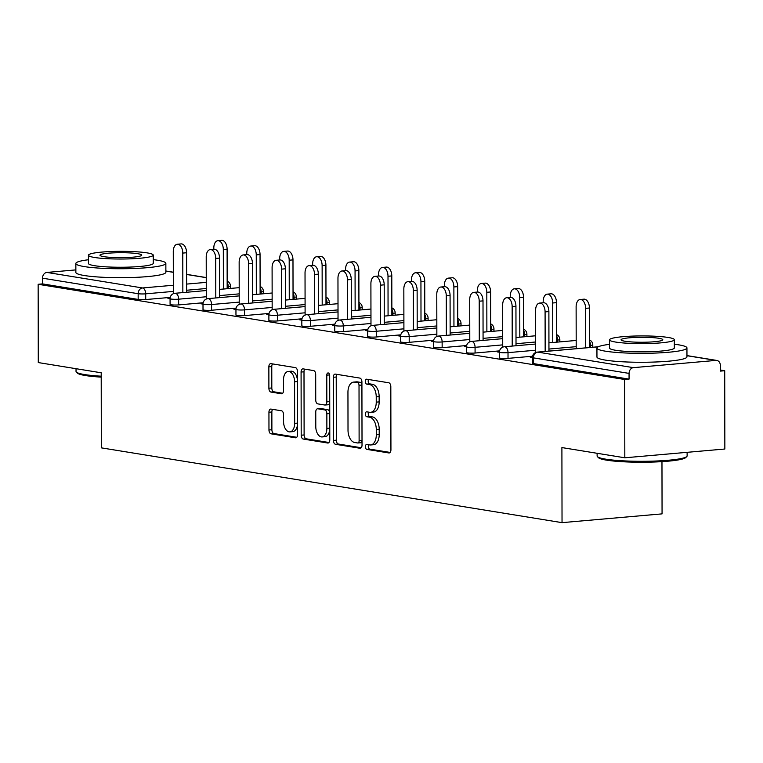 <?xml version="1.0" encoding="UTF-8"?>
<svg xmlns="http://www.w3.org/2000/svg" width="763" height="763" viewBox="0 0 763 763"><rect width="100%" height="100%" fill="white"/><g stroke="black" fill="none" stroke-linecap="round" stroke-linejoin="round"><path stroke-width="1.14" d="M365.391 446.689A2.47 1.44 -95 0 0 366.841 449.378L388.863 452.955A3.538 2.06 -95 0 0 389.168 452.964A3.538 2.06 -95 0 0 390.933 449.779L390.818 386.622A3.538 2.06 -95 0 0 388.739 382.778L366.726 379.201A2.47 1.44 -95 0 0 366.507 379.192A2.47 1.44 -95 0 0 365.277 381.424A2.47 1.44 -95 0 0 366.736 384.113L369.578 384.571A11.311 6.581 -95 0 1 376.235 396.884L376.245 402.139A11.311 6.581 -95 0 1 370.599 412.335A11.311 6.581 -95 0 1 369.626 412.297L366.784 411.829A2.47 1.44 -95 0 0 366.564 411.82A2.47 1.44 -95 0 0 365.334 414.051A2.47 1.44 -95 0 0 366.784 416.741L369.635 417.208A11.311 6.581 -95 0 1 376.293 429.512L376.302 434.776A11.311 6.581 -95 0 1 370.656 444.963A11.311 6.581 -95 0 1 369.683 444.924L366.841 444.467A2.47 1.44 -95 0 0 366.621 444.457A2.47 1.44 -95 0 0 365.391 446.689M368.72 444.772A2.47 1.44 -95 0 0 368.31 446.431A2.47 1.44 -95 0 0 369.759 449.121L390.131 452.43M368.605 379.507A2.47 1.44 -95 0 0 368.195 381.166A2.47 1.44 -95 0 0 369.645 383.856L372.497 384.323L369.578 384.571M368.663 412.134A2.47 1.44 -95 0 0 368.252 413.794A2.47 1.44 -95 0 0 369.702 416.493L372.554 416.951L369.635 417.208M270.999 409.092A3.538 2.06 -95 0 0 270.703 409.073A3.538 2.06 -95 0 0 268.938 412.258L268.967 429.979A3.538 2.06 -95 0 0 271.046 433.823L295.5 437.8A3.538 2.06 -95 0 0 295.806 437.809A3.538 2.06 -95 0 0 297.57 434.624L297.456 371.467A3.538 2.06 -95 0 0 295.376 367.613L270.922 363.646A3.538 2.06 -95 0 0 270.617 363.636A3.538 2.06 -95 0 0 268.862 366.822L268.891 388.224A3.538 2.06 -95 0 0 270.97 392.068L281.442 393.765A3.538 2.06 -95 0 0 281.738 393.784A3.538 2.06 -95 0 0 283.502 390.599L283.483 379.984A9.452 5.503 -95 0 1 288.204 371.467A9.452 5.503 -95 0 1 294.575 381.786L294.652 423.36A9.452 5.503 -95 0 1 289.93 431.877A9.452 5.503 -95 0 1 283.559 421.567L283.55 414.633A3.538 2.06 -95 0 0 281.471 410.79L270.999 409.092M598.163 346.822L537.772 352.125L633.414 367.652L715.942 360.413A5.398 4.34 99.2 0 1 716.819 360.441A5.398 4.34 99.2 0 1 720.329 365.391L720.339 371.104L724.716 370.723L724.85 449.016L624.821 457.79L561.902 447.576L562.035 522.645L101.336 447.852L101.202 372.783L38.284 362.568L38.15 284.284L624.687 379.497L629.065 379.116L629.055 373.393L533.404 357.866L533.413 363.589L629.065 379.116M624.821 457.79L624.687 379.497M333.421 440.442A3.538 2.06 -95 0 0 335.501 444.285L359.955 448.262A3.538 2.06 -95 0 0 360.26 448.272A3.538 2.06 -95 0 0 362.024 445.087L361.91 381.929A3.538 2.06 -95 0 0 359.831 378.086L335.377 374.108A3.538 2.06 -95 0 0 335.071 374.099A3.538 2.06 -95 0 0 333.307 377.284L333.421 440.442L336.34 440.184A3.538 2.06 -95 0 0 338.419 444.037L361.214 447.738M327.728 443.026L303.273 439.059A3.538 2.06 -95 0 1 301.194 435.215L301.08 372.048A3.538 2.06 -95 0 1 302.844 368.872A3.538 2.06 -95 0 1 303.149 368.882L313.612 370.58A3.538 2.06 -95 0 1 315.691 374.423L315.739 400.041A3.538 2.06 -95 0 0 317.818 403.885L324.761 405.01A3.538 2.06 -95 0 0 325.067 405.019A3.538 2.06 -95 0 0 326.831 401.834L326.783 375.167A2.47 1.44 -95 0 1 328.014 372.945A2.47 1.44 -95 0 1 329.683 375.644L329.797 439.85A3.538 2.06 -95 0 1 328.033 443.036A3.538 2.06 -95 0 1 327.728 443.026L328.328 442.979M562.035 522.645L662.065 513.871L661.969 461.644M633.414 367.652A5.398 4.34 99.2 0 0 629.055 373.393M38.15 284.284L42.528 283.893L42.518 278.18A5.398 4.34 -80.8 0 1 46.877 272.429L75.861 269.892M720.339 370.017L724.716 370.723M532.402 357.055L530.247 357.237L532.383 357.589M178.647 304.904A5.398 0.639 179.9 0 1 171.103 304.771A5.398 0.639 179.9 0 1 170.082 304.399L170.073 298.676A5.398 0.639 179.9 0 0 171.093 299.048A5.398 0.639 -0.1 0 0 178.637 299.182L178.647 304.904L203.158 302.749M170.216 297.408L145.714 299.554A5.398 0.639 179.9 0 1 138.17 299.42L138.16 293.707L42.518 278.18M42.528 283.893L138.17 299.42M533.413 363.589A5.398 0.639 179.9 0 1 532.393 363.217L532.383 357.494A5.398 0.639 179.9 0 0 533.404 357.866A5.398 4.34 99.2 0 1 537.772 352.125A5.398 3.147 -95 0 0 537.305 352.105A5.398 5.398 0 0 0 532.383 357.494M203.025 303.579L200.879 303.769L203.006 304.113M244.522 315.596A5.398 0.639 179.9 0 1 236.978 315.462A5.398 0.639 179.9 0 1 235.958 315.09L235.948 309.368A5.398 0.639 179.9 0 0 236.969 309.749A5.398 0.639 -0.1 0 0 244.513 309.873L244.522 315.596L269.034 313.45M268.9 314.28L266.754 314.461L268.881 314.814M310.398 326.287A5.398 0.639 179.9 0 1 302.854 326.163A5.398 0.639 179.9 0 1 301.833 325.782L301.824 320.069A5.398 0.639 179.9 0 0 302.844 320.441A5.398 0.639 -0.1 0 0 310.388 320.565L310.398 326.287L334.909 324.141M334.776 324.971L332.62 325.162L334.757 325.505M376.273 336.979A5.398 0.639 179.9 0 1 368.729 336.855A5.398 0.639 179.9 0 1 367.709 336.483L367.69 330.76A5.398 0.639 179.9 0 0 368.72 331.132A5.398 0.639 -0.1 0 0 376.264 331.266L376.273 336.979L400.785 334.833M400.651 335.663L398.496 335.854L400.632 336.197M442.149 347.68A5.398 0.639 179.9 0 1 434.605 347.546A5.398 0.639 179.9 0 1 433.575 347.175L433.565 341.452A5.398 0.639 179.9 0 0 434.595 341.824A5.398 0.639 -0.1 0 0 442.139 341.958L442.149 347.68L466.66 345.525M466.527 346.354L464.371 346.545L466.508 346.888M508.024 358.372A5.398 0.639 179.9 0 1 500.48 358.238A5.398 0.639 179.9 0 1 499.45 357.866L499.441 352.144A5.398 0.639 179.9 0 0 500.471 352.525A5.398 0.639 -0.1 0 0 508.015 352.649L508.024 358.372L532.526 356.226M499.46 351.705L497.314 351.896L499.441 352.239M475.082 353.021A5.398 0.639 179.9 0 1 467.538 352.897A5.398 0.639 179.9 0 1 466.517 352.516L466.508 346.803A5.398 0.639 179.9 0 0 467.528 347.175A5.398 0.639 -0.1 0 0 475.072 347.308L475.082 353.021L499.593 350.875M433.584 341.013L431.438 341.195L433.565 341.547M409.206 342.329A5.398 0.639 179.9 0 1 401.672 342.196A5.398 0.639 179.9 0 1 400.642 341.824L400.632 336.101A5.398 0.639 179.9 0 0 401.662 336.483A5.398 0.639 -0.1 0 0 409.197 336.607L409.206 342.329L433.718 340.184M367.709 330.312L365.563 330.503L367.69 330.846M343.331 331.638A5.398 0.639 179.9 0 1 335.796 331.504A5.398 0.639 179.9 0 1 334.766 331.132L334.757 325.41A5.398 0.639 179.9 0 0 335.787 325.782A5.398 0.639 -0.1 0 0 343.321 325.915L343.331 331.638L367.842 329.482M301.833 319.621L299.687 319.811L301.824 320.155M277.455 320.946A5.398 0.639 179.9 0 1 269.921 320.813A5.398 0.639 179.9 0 1 268.891 320.441L268.881 314.718A5.398 0.639 179.9 0 0 269.911 315.09A5.398 0.639 -0.1 0 0 277.446 315.224L277.455 320.946L301.967 318.791M235.958 308.929L233.812 309.12L235.948 309.463M211.589 310.245A5.398 0.639 179.9 0 1 204.045 310.121A5.398 0.639 179.9 0 1 203.015 309.74L203.006 304.027A5.398 0.639 179.9 0 0 204.036 304.399A5.398 0.639 -0.1 0 0 211.58 304.532L211.589 310.245L236.091 308.099M170.092 298.238L167.936 298.419L170.073 298.772M370.656 444.963L373.574 444.705A11.311 6.581 -95 0 0 379.211 434.519L376.302 434.776M372.554 416.951A11.311 6.581 -95 0 1 379.201 429.254L379.211 434.519M370.599 412.335L373.517 412.077A11.311 6.581 -95 0 0 379.154 401.891L376.245 402.139M372.497 384.323A11.311 6.581 -95 0 1 379.144 396.626L379.154 401.891M337.027 374.375A3.538 2.06 -95 0 0 336.225 377.027L336.34 440.184M357.666 442.979A2.47 1.44 -95 0 0 357.876 442.988A2.47 1.44 -95 0 0 359.115 440.756L359.02 385.315A2.47 1.44 -95 0 0 357.561 382.625L354.557 382.139A11.311 6.581 -95 0 0 353.584 382.101A11.311 6.581 -95 0 0 347.947 392.287L348.014 430.179A11.311 6.581 -95 0 0 354.661 442.492L357.666 442.979M358.085 442.941L360.584 442.721A2.47 1.44 -95 0 0 360.794 442.731A2.47 1.44 -95 0 0 362.015 440.861M361.92 384.695A2.47 1.44 -95 0 0 360.479 382.368L357.561 382.625M353.584 382.101L356.502 381.843A11.311 6.581 -95 0 1 357.475 381.881L360.479 382.368M328.996 442.502L306.192 438.801L303.273 439.059M304.799 369.149A3.538 2.06 -95 0 0 303.998 371.8L304.113 434.958A3.538 2.06 -95 0 0 306.192 438.801M327.68 404.752A3.538 2.06 -95 0 0 327.976 404.771A3.538 2.06 -95 0 0 329.73 402.015M315.787 426.622A9.452 5.503 -95 0 0 322.158 436.932A9.452 5.503 -95 0 0 326.869 428.415L326.85 413.765A3.538 2.06 -95 0 0 324.771 409.922L317.828 408.796A3.538 2.06 -95 0 0 317.522 408.787A3.538 2.06 -95 0 0 315.758 411.972L315.787 426.622M322.158 436.932L325.076 436.684A9.452 5.503 -95 0 0 329.778 428.873M329.75 413.079A3.538 2.06 -95 0 0 327.689 409.664L324.771 409.922M320.145 408.596A3.538 2.06 -95 0 1 320.441 408.529A3.538 2.06 -95 0 1 320.746 408.539L327.689 409.664M289.93 431.877L292.849 431.62A9.452 5.503 -95 0 0 297.551 423.818M297.475 380.813A9.452 5.503 -95 0 0 291.123 371.209L288.204 371.467M272.572 363.913A3.538 2.06 -95 0 0 271.771 366.564L271.809 387.966A3.538 2.06 -95 0 0 273.888 391.81L282.701 393.241M272.658 409.359A3.538 2.06 -95 0 0 271.857 412.001L271.886 429.722A3.538 2.06 -95 0 0 273.965 433.575L296.769 437.275M580.166 299.506L583.962 299.172A8.097 4.712 85 0 1 589.418 308.014L585.622 308.347A8.097 4.712 -95 0 0 580.166 299.506A8.097 4.712 -95 0 0 576.122 306.802L576.199 348.691M585.698 347.861L585.622 308.347M589.484 347.527L589.418 308.014M539.632 303.064L543.428 302.73A8.097 4.712 85 0 1 548.883 311.571L545.087 311.905A8.097 4.712 -95 0 0 539.632 303.064A8.097 4.712 -95 0 0 535.588 310.36L535.664 352.516M548.883 311.571L548.95 351.085M545.087 311.905L545.163 351.419M686.805 456.512L685.737 457.571A43.92 5.217 179.9 0 1 653.138 462.054A43.92 5.217 179.9 0 1 606.547 460.146A43.92 5.217 179.9 0 1 598.516 457.724L597.448 456.665A45.007 5.341 -0.1 0 0 605.669 459.145A45.007 5.341 -0.1 0 0 653.414 461.11A45.007 5.341 -0.1 0 0 686.805 456.512A45.007 5.341 -0.1 0 0 687.129 455.873L687.12 452.325M597.114 453.289L597.124 456.026A45.007 5.341 -0.1 0 0 597.448 456.665M609.523 344.342A45.007 5.341 -0.1 0 0 596.933 348.071A45.007 5.341 -0.1 0 0 605.479 351.19A45.007 5.341 -0.1 0 0 655.808 353.05A45.007 5.341 -0.1 0 0 686.938 347.909A45.007 5.341 -0.1 0 0 678.393 344.79A45.007 5.341 -0.1 0 0 674.33 344.227M596.933 348.071L596.952 357.008A45.007 5.341 -0.1 0 0 605.498 360.126A45.007 5.341 -0.1 0 0 655.827 361.986A45.007 5.341 -0.1 0 0 686.958 356.855L686.938 347.909M674.32 339.716L674.339 347.938A32.399 3.853 179.9 0 1 651.926 351.638A32.399 3.853 179.9 0 1 615.693 350.293A32.399 3.853 179.9 0 1 609.532 348.052L609.523 339.831A32.399 3.853 -0.1 0 0 615.674 342.072A32.399 3.853 -0.1 0 0 651.917 343.417A32.399 3.853 -0.1 0 0 674.32 339.716A32.399 3.853 -0.1 0 0 668.169 337.465A32.399 3.853 -0.1 0 0 631.936 336.13A32.399 3.853 -0.1 0 0 609.523 339.831M625.011 341.252A20.878 2.48 -0.1 0 0 648.359 342.12A20.878 2.48 -0.1 0 0 662.799 339.735A20.878 2.48 -0.1 0 0 658.831 338.286A20.878 2.48 -0.1 0 0 635.484 337.418A20.878 2.48 -0.1 0 0 621.044 339.802A20.878 2.48 -0.1 0 0 625.011 341.252M101.212 377.122A43.92 5.217 179.9 0 1 85.466 375.549A43.92 5.217 179.9 0 1 77.435 373.136L76.357 372.077A45.007 5.341 -0.1 0 0 84.588 374.557A45.007 5.341 -0.1 0 0 101.212 376.188M76.033 368.701L76.033 371.438A45.007 5.341 -0.1 0 0 76.357 372.077M88.441 259.744A45.007 5.341 -0.1 0 0 75.852 263.483A45.007 5.341 -0.1 0 0 84.397 266.602A45.007 5.341 -0.1 0 0 134.727 268.462A45.007 5.341 -0.1 0 0 165.857 263.321A45.007 5.341 -0.1 0 0 157.302 260.202A45.007 5.341 -0.1 0 0 153.249 259.63M75.852 263.483L75.861 272.42A45.007 5.341 -0.1 0 0 84.416 275.538A45.007 5.341 -0.1 0 0 134.746 277.398A45.007 5.341 -0.1 0 0 165.867 272.257L165.857 263.321M153.239 255.119L153.258 263.34A32.399 3.853 179.9 0 1 130.845 267.04A32.399 3.853 179.9 0 1 94.602 265.705A32.399 3.853 179.9 0 1 88.451 263.454L88.432 255.233A32.399 3.853 -0.1 0 0 94.593 257.484A32.399 3.853 -0.1 0 0 130.826 258.819A32.399 3.853 -0.1 0 0 153.239 255.119A32.399 3.853 -0.1 0 0 147.087 252.877A32.399 3.853 -0.1 0 0 110.845 251.532A32.399 3.853 -0.1 0 0 88.432 255.233M103.921 256.664A20.878 2.48 -0.1 0 0 127.278 257.522A20.878 2.48 -0.1 0 0 141.718 255.138A20.878 2.48 -0.1 0 0 137.75 253.697A20.878 2.48 -0.1 0 0 114.402 252.83A20.878 2.48 -0.1 0 0 99.953 255.214A20.878 2.48 -0.1 0 0 103.921 256.664M547.233 294.156L551.02 293.822A8.097 4.712 85 0 1 556.485 302.663L552.689 302.997A8.097 4.712 -95 0 0 547.233 294.156A8.097 4.712 -95 0 0 543.189 301.461L543.189 302.749M552.755 342.511L552.689 302.997M556.551 342.177L556.485 302.663M514.291 288.815L518.087 288.481A8.097 4.712 85 0 1 523.542 297.322L519.756 297.656A8.097 4.712 -95 0 0 514.291 288.815A8.097 4.712 -95 0 0 510.247 296.111L510.256 297.398M519.822 337.17L519.756 297.656M523.609 336.836L523.542 297.322M481.358 283.464L485.144 283.13A8.097 4.712 85 0 1 490.609 291.971L486.813 292.305A8.097 4.712 -95 0 0 481.358 283.464A8.097 4.712 -95 0 0 477.314 290.76L477.314 292.057M486.88 331.819L486.813 292.305M490.676 331.485L490.609 291.971M448.415 278.114L452.211 277.789A8.097 4.712 85 0 1 457.666 286.63L453.88 286.955A8.097 4.712 -95 0 0 448.415 278.114A8.097 4.712 -95 0 0 444.371 285.419L444.381 286.707M453.947 326.469L453.88 286.955M457.733 326.144L457.666 286.63M415.482 272.772L419.269 272.439A8.097 4.712 85 0 1 424.733 281.28L420.938 281.614A8.097 4.712 -95 0 0 415.482 272.772A8.097 4.712 -95 0 0 411.438 280.069L411.438 281.366M421.004 321.128L420.938 281.614M424.8 320.794L424.733 281.28M506.699 297.713L510.485 297.379A8.097 4.712 85 0 1 515.941 306.221L512.154 306.554A8.097 4.712 -95 0 0 506.699 297.713A8.097 4.712 -95 0 0 502.655 305.009L502.722 347.165M515.941 306.221L516.017 345.734M512.154 306.554L512.221 346.068M473.756 292.372L477.552 292.038A8.097 4.712 85 0 1 483.008 300.88L479.212 301.204A8.097 4.712 -95 0 0 473.756 292.372A8.097 4.712 -95 0 0 469.712 299.668L469.789 341.824M483.008 300.88L483.074 340.393M479.212 301.204L479.288 340.718M440.823 287.022L444.61 286.688A8.097 4.712 85 0 1 450.075 295.529L446.279 295.863A8.097 4.712 -95 0 0 440.823 287.022A8.097 4.712 -95 0 0 436.779 294.318L436.856 336.473M450.075 295.529L450.141 335.043M446.279 295.863L446.345 335.377M407.881 281.671L411.677 281.337A8.097 4.712 85 0 1 417.132 290.178L413.346 290.512A8.097 4.712 -95 0 0 407.881 281.671A8.097 4.712 -95 0 0 403.837 288.977L403.913 331.132M417.132 290.178L417.199 329.692M413.346 290.512L413.412 330.026M374.948 276.33L378.734 275.996A8.097 4.712 85 0 1 384.199 284.837L380.403 285.171A8.097 4.712 -95 0 0 374.948 276.33A8.097 4.712 -95 0 0 370.904 283.626L370.98 325.782M384.199 284.837L384.266 324.351M380.403 285.171L380.47 324.685M382.54 267.422L386.336 267.088A8.097 4.712 85 0 1 391.791 275.929L388.005 276.263A8.097 4.712 -95 0 0 382.54 267.422A8.097 4.712 -95 0 0 378.505 274.718L378.505 276.015M388.071 315.777L388.005 276.263M391.867 315.443L391.791 275.929M342.005 270.979L345.801 270.646A8.097 4.712 85 0 1 351.257 279.487L347.47 279.821A8.097 4.712 -95 0 0 342.005 270.979A8.097 4.712 -95 0 0 337.961 278.276L338.038 320.431M351.257 279.487L351.323 319.001M347.47 279.821L347.537 319.335M349.607 262.081L353.403 261.747A8.097 4.712 85 0 1 358.858 270.588L355.062 270.922A8.097 4.712 -95 0 0 349.607 262.081A8.097 4.712 -95 0 0 345.563 269.377L345.563 270.665M355.138 310.427L355.062 270.922M358.925 310.102L358.858 270.588M309.072 265.629L312.859 265.305A8.097 4.712 85 0 1 318.324 274.136L314.528 274.47A8.097 4.712 -95 0 0 309.072 265.629A8.097 4.712 -95 0 0 305.028 272.935L305.105 315.09M318.324 274.136L318.39 313.65M314.528 274.47L314.594 313.984M316.674 256.73L320.46 256.397A8.097 4.712 85 0 1 325.915 265.238L322.129 265.572A8.097 4.712 -95 0 0 316.674 256.73A8.097 4.712 -95 0 0 312.63 264.027L312.63 265.324M322.196 305.086L322.129 265.572M325.992 304.752L325.915 265.238M276.13 260.288L279.926 259.954A8.097 4.712 85 0 1 285.381 268.795L281.595 269.129A8.097 4.712 -95 0 0 276.13 260.288A8.097 4.712 -95 0 0 272.095 267.584L272.162 309.74M285.381 268.795L285.448 308.309M281.595 269.129L281.661 308.643M283.731 251.38L287.527 251.046A8.097 4.712 85 0 1 292.982 259.887L289.187 260.221A8.097 4.712 -95 0 0 283.731 251.38A8.097 4.712 -95 0 0 279.687 258.686L279.687 259.973M289.263 299.735L289.187 260.221M293.049 299.401L292.982 259.887M243.197 254.937L246.983 254.604A8.097 4.712 85 0 1 252.448 263.445L248.652 263.779A8.097 4.712 -95 0 0 243.197 254.937A8.097 4.712 -95 0 0 239.153 262.234L239.229 304.389M252.448 263.445L252.515 302.959M248.652 263.779L248.728 303.293M250.798 246.039L254.584 245.705A8.097 4.712 85 0 1 260.04 254.546L256.254 254.88A8.097 4.712 -95 0 0 250.798 246.039A8.097 4.712 -95 0 0 246.754 253.335L246.754 254.623M256.32 294.394L256.254 254.88M260.116 294.06L260.04 254.546M210.264 249.587L214.05 249.263A8.097 4.712 85 0 1 219.506 258.104L215.719 258.428A8.097 4.712 -95 0 0 210.264 249.587A8.097 4.712 -95 0 0 206.22 256.893L206.287 299.048M219.506 258.104L219.582 297.618M215.719 258.428L215.786 297.942M217.856 240.688L221.651 240.355A8.097 4.712 85 0 1 227.107 249.196L223.321 249.53A8.097 4.712 -95 0 0 217.856 240.688A8.097 4.712 -95 0 0 213.812 247.985L213.821 249.282M223.387 289.043L223.321 249.53M227.174 288.71L227.107 249.196M177.321 244.246L181.117 243.912A8.097 4.712 85 0 1 186.573 252.753L182.777 253.087A8.097 4.712 -95 0 0 177.321 244.246A8.097 4.712 -95 0 0 173.277 251.542L173.354 293.698M186.573 252.753L186.639 292.267M182.777 253.087L182.853 292.601M369.759 449.121L366.841 449.378M369.645 383.856L366.736 384.113M369.702 416.493L366.784 416.741M715.942 360.413L686.958 355.701M46.877 272.429L142.528 287.956L173.335 285.257M186.63 284.094L206.258 282.367M206.248 277.665L186.611 274.48M173.315 272.324L165.867 271.113M173.354 291.409L145.704 293.831A5.398 0.639 -0.1 0 1 138.16 293.707A5.398 4.34 -80.8 0 1 142.528 287.956A5.398 3.147 85 0 1 145.704 293.831L145.714 299.554M590.543 347.432L590.543 345.41L589.484 345.505M576.199 346.669L548.95 349.063M535.655 350.227L508.015 352.649A5.398 3.147 85 0 0 504.839 346.774A5.398 3.147 -95 0 0 504.372 346.755A5.398 5.398 0 0 0 499.441 352.144M589.475 341.242A5.398 3.147 85 0 1 590.543 345.41A5.398 0.639 179.9 0 0 592.775 344.886A5.398 5.398 0 0 0 589.475 339.926M557.61 342.091L557.6 340.069L556.542 340.155M535.645 341.996L516.007 343.712M502.722 344.876L475.072 347.308A5.398 3.147 85 0 0 471.896 341.423A5.398 3.147 -95 0 0 471.439 341.414A5.398 5.398 0 0 0 466.508 346.803M524.667 336.741L524.667 334.719L523.609 334.814M502.712 336.645L483.074 338.362M469.789 339.535L442.139 341.958A5.398 3.147 85 0 0 438.963 336.082A5.398 3.147 -95 0 0 438.496 336.063A5.398 5.398 0 0 0 433.565 341.452M491.734 331.39L491.725 329.368L490.666 329.463M469.77 331.295L450.132 333.021M436.846 334.184L409.197 336.607A5.398 3.147 85 0 0 406.021 330.732A5.398 3.147 -95 0 0 405.563 330.713A5.398 5.398 0 0 0 400.632 336.101M458.792 326.049L458.792 324.027L457.733 324.113M436.837 325.954L417.199 327.67M403.913 328.834L376.264 331.266A5.398 3.147 85 0 0 373.088 325.391A5.398 3.147 -95 0 0 372.621 325.372A5.398 5.398 0 0 0 367.69 330.76M425.859 320.698L425.849 318.676L424.8 318.772M403.894 320.603L384.256 322.329M370.971 323.493L343.321 325.915A5.398 3.147 85 0 0 340.145 320.04A5.398 3.147 -95 0 0 339.688 320.021A5.398 5.398 0 0 0 334.757 325.41M392.916 315.357L392.916 313.326L391.858 313.421M370.961 315.253L351.323 316.979M338.038 318.142L310.388 320.565A5.398 3.147 85 0 0 307.212 314.69A5.398 3.147 -95 0 0 306.745 314.68A5.398 5.398 0 0 0 301.824 320.069M359.983 310.007L359.974 307.985L358.925 308.08M338.019 309.912L318.39 311.628M305.095 312.801L277.446 315.224A5.398 3.147 85 0 0 274.27 309.349A5.398 3.147 -95 0 0 273.812 309.33A5.398 5.398 0 0 0 268.881 314.718M327.041 304.656L327.041 302.634L325.982 302.73M305.086 304.561L285.448 306.287M272.162 307.451L244.513 309.873A5.398 3.147 85 0 0 241.337 303.998A5.398 3.147 -95 0 0 240.87 303.979A5.398 5.398 0 0 0 235.948 309.368M294.108 299.315L294.108 297.293L293.049 297.379M272.143 299.22L252.515 300.937M239.22 302.1L211.58 304.532A5.398 3.147 85 0 0 208.394 298.648A5.398 3.147 -95 0 0 207.937 298.638A5.398 5.398 0 0 0 203.006 304.027M261.175 293.965L261.165 291.943L260.107 292.038M239.21 293.869L219.572 295.586M206.287 296.759L178.637 299.182A5.398 3.147 85 0 0 175.461 293.307A5.398 3.147 -95 0 0 175.004 293.288A5.398 5.398 0 0 0 170.073 298.676M228.232 288.614L228.232 286.592L227.174 286.688M206.268 288.519L186.639 290.245M556.542 335.892A5.398 3.147 85 0 1 557.6 340.069A5.398 0.639 179.9 0 0 559.832 339.545A5.398 5.398 0 0 0 556.532 334.576M523.599 330.551A5.398 3.147 85 0 1 524.667 334.719A5.398 0.639 179.9 0 0 526.899 334.194A5.398 5.398 0 0 0 523.599 329.225M490.666 325.2A5.398 3.147 85 0 1 491.725 329.368A5.398 0.639 179.9 0 0 493.957 328.843A5.398 5.398 0 0 0 490.657 323.884M457.724 319.85A5.398 3.147 85 0 1 458.792 324.027A5.398 0.639 179.9 0 0 461.024 323.502A5.398 5.398 0 0 0 457.724 318.533M424.791 314.509A5.398 3.147 85 0 1 425.849 318.676A5.398 0.639 179.9 0 0 428.091 318.152A5.398 5.398 0 0 0 424.791 313.192M391.848 309.158A5.398 3.147 85 0 1 392.916 313.326A5.398 0.639 179.9 0 0 395.148 312.811A5.398 5.398 0 0 0 391.848 307.842M358.915 303.808A5.398 3.147 85 0 1 359.974 307.985A5.398 0.639 179.9 0 0 362.215 307.46A5.398 5.398 0 0 0 358.915 302.491M325.973 298.467A5.398 3.147 85 0 1 327.041 302.634A5.398 0.639 179.9 0 0 329.273 302.11A5.398 5.398 0 0 0 325.973 297.15M293.04 293.116A5.398 3.147 85 0 1 294.108 297.293A5.398 0.639 179.9 0 0 296.34 296.769A5.398 5.398 0 0 0 293.04 291.8M260.107 287.775A5.398 3.147 85 0 1 261.165 291.943A5.398 0.639 179.9 0 0 263.397 291.418A5.398 5.398 0 0 0 260.097 286.449M227.164 282.424A5.398 3.147 85 0 1 228.232 286.592A5.398 0.639 179.9 0 0 230.464 286.068A5.398 5.398 0 0 0 227.164 281.108M379.201 429.254L376.293 429.512M379.144 396.626L376.235 396.884M389.464 452.898L388.863 452.955M336.225 377.027L333.307 377.284M360.556 448.205L359.955 448.262M338.419 444.037L335.501 444.285M362.015 440.499L359.115 440.756M361.92 385.057L359.02 385.315M357.475 381.881L354.557 382.139M304.113 434.958L301.194 435.215M303.998 371.8L301.08 372.048M329.73 401.586L326.831 401.834M329.616 374.919L326.783 375.167M329.778 428.167L326.869 428.415M329.75 413.517L326.85 413.765M320.746 408.539L317.828 408.796M297.551 423.112L294.652 423.36M297.475 381.529L294.575 381.786M282.033 393.718L281.442 393.765M273.888 391.81L270.97 392.068M271.809 387.966L268.891 388.224M271.771 366.564L268.862 366.822M296.101 437.743L295.5 437.8M273.965 433.575L271.046 433.823M271.886 429.722L268.967 429.979M271.857 412.001L268.938 412.258M716.819 360.441L686.958 355.596M206.248 277.56L186.611 274.365M173.315 272.21L165.867 270.999M598.316 346.755L537.305 352.105M592.775 344.886L592.775 347.241M576.179 340.46L548.94 342.845M535.645 344.018L504.372 346.755M559.832 339.545L559.842 341.891M535.636 335.777L515.998 337.504M502.712 338.667L471.439 341.414M526.899 334.194L526.899 336.54M502.693 330.436L483.065 332.153M469.77 333.317L438.496 336.063M493.957 328.843L493.966 331.199M469.76 325.086L450.122 326.812M436.837 327.976L405.563 330.713M461.024 323.502L461.024 325.849M436.817 319.735L417.189 321.461M403.904 322.625L372.621 325.372M428.091 318.152L428.091 320.508M403.885 314.394L384.247 316.111M370.961 317.274L339.688 320.021M395.148 312.811L395.158 315.157M370.952 309.044L351.314 310.77M338.028 311.933L306.745 314.68M362.215 307.46L362.215 309.807M338.009 303.693L318.371 305.419M305.086 306.583L273.812 309.33M329.273 302.11L329.282 304.466M305.076 298.352L285.438 300.069M272.153 301.242L240.87 303.979M296.34 296.769L296.34 299.115M272.133 293.002L252.505 294.728M239.21 295.891L207.937 298.638M263.397 291.418L263.407 293.765M239.201 287.661L219.563 289.377M206.277 290.541L175.004 293.288M230.464 286.068L230.464 288.424M360.794 442.731L357.876 442.988M327.976 404.771L325.067 405.019M320.441 408.529L317.522 408.787"/></g></svg>
